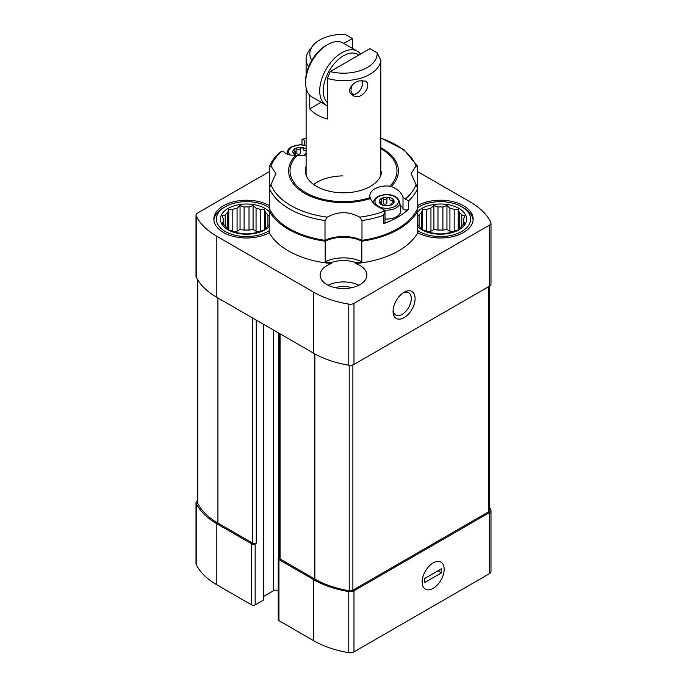 <?xml version="1.0" encoding="UTF-8"?>
<svg xmlns="http://www.w3.org/2000/svg" width="687" height="687" viewBox="0 0 687 687"><rect width="100%" height="100%" fill="white"/><g stroke="black" fill="none" stroke-linecap="round" stroke-linejoin="round"><path stroke-width="1.03" d="M269.261 215.375L267.921 214.945A23.367 13.491 0 0 0 265.457 212.489L265.457 228.367A23.367 13.491 0 0 0 267.921 225.903L269.261 224.778M267.921 214.945L267.921 225.903M265.457 212.489L264.375 209.295L260.313 209.518A23.367 13.491 0 0 0 256.053 208.101L256.053 231.201A23.367 13.491 180 0 1 258.638 231.974M260.313 209.518L260.313 231.339L264.375 229.853L265.457 228.367M244.108 230.111A23.367 13.491 180 0 1 249.02 230.111L249.02 207.01A23.367 13.491 0 0 0 244.108 207.01L244.108 230.111L240.046 229.484L237.075 231.201A23.367 13.491 180 0 0 234.49 231.974M244.108 207.01L240.046 205.525L237.075 208.101A23.367 13.491 0 0 0 232.816 209.518L232.816 231.339A23.367 13.491 0 0 0 237.075 232.756L244.108 233.846A23.367 13.491 0 0 0 249.02 233.846L256.053 232.756A23.367 13.491 0 0 0 260.313 231.339M237.075 208.101L237.075 231.201M232.816 209.518L228.762 209.295L227.672 212.489A23.367 13.491 0 0 0 225.216 214.945L225.216 225.903A23.367 13.491 0 0 0 227.672 228.367L228.762 229.853L232.816 231.339M227.672 212.489L227.672 228.367M225.216 214.945L222.245 215.812L223.327 219.007A23.367 13.491 0 0 0 223.198 220.424A23.367 13.491 0 0 0 223.327 221.849L223.327 224.305M223.327 219.007L223.327 221.849L222.245 223.335L225.216 225.903M463.673 219.007L464.756 215.812L461.784 214.945A23.367 13.491 0 0 0 459.328 212.489L459.328 228.367A23.367 13.491 0 0 0 461.784 225.903L464.756 223.335L463.673 221.849A23.367 13.491 0 0 0 463.802 220.424A23.367 13.491 0 0 0 463.673 219.007L463.673 224.305M461.784 214.945L461.784 225.903M459.328 212.489L458.238 209.295L454.184 209.518A23.367 13.491 0 0 0 449.925 208.101L449.925 231.201A23.367 13.491 180 0 1 452.51 231.974M454.184 209.518L454.184 231.339L458.238 229.853L459.328 228.367M437.98 230.111A23.367 13.491 180 0 1 442.892 230.111L442.892 207.01A23.367 13.491 0 0 0 437.98 207.01L437.98 230.111L433.918 229.484L430.947 231.201A23.367 13.491 180 0 0 428.362 231.974M437.98 207.01L433.918 205.525L430.947 208.101A23.367 13.491 0 0 0 426.687 209.518L426.687 231.339A23.367 13.491 0 0 0 430.947 232.756L437.98 233.846A23.367 13.491 0 0 0 442.892 233.846L449.925 232.756A23.367 13.491 0 0 0 454.184 231.339M430.947 208.101L430.947 231.201M426.687 209.518L422.625 209.295L421.543 212.489A23.367 13.491 0 0 0 419.079 214.945L419.079 225.903A23.367 13.491 0 0 0 421.543 228.367L422.625 229.853L426.687 231.339M421.543 212.489L421.543 228.367M269.278 183.893A32.71 18.884 180 0 0 269.261 183.876A77.889 44.973 180 0 1 269.278 183.841L269.261 205.499A32.71 18.884 0 0 0 233.76 201.729A32.71 18.884 0 0 0 213.855 219.101A32.71 18.884 0 0 0 233.76 236.483A32.71 18.884 0 0 0 269.261 232.713L269.261 211.089A77.889 44.973 180 0 0 325.183 241.189A28.038 16.187 180 0 1 361.817 241.189A77.889 44.973 180 0 0 417.739 211.089L417.739 232.713A32.71 18.884 0 0 0 453.24 236.483A32.71 18.884 0 0 0 473.145 219.101A32.71 18.884 0 0 0 463.57 205.748A32.71 18.884 0 0 0 417.739 205.499L417.739 183.876A77.889 44.973 180 0 1 417.739 183.876A32.71 18.884 180 0 0 417.722 183.893M417.739 232.713A77.889 44.973 180 0 1 355.6 263.525L355.6 262.511A77.889 44.973 0 0 0 361.817 261.799A28.038 16.187 0 0 0 325.183 261.799A77.889 44.973 0 0 0 331.4 262.511L331.4 263.525A77.889 44.973 180 0 1 269.261 232.713M325.183 261.799L325.183 241.189M269.278 171.647L197.564 213.056A5.298 3.057 0 0 0 196.01 215.22A5.298 3.057 0 0 0 196.216 216.053A81.006 46.768 0 0 0 216.826 236.276L313.761 292.241A81.006 46.768 0 0 0 348.781 304.135A5.298 3.057 0 0 0 353.977 303.362L489.436 225.156A5.298 3.057 0 0 0 490.99 222.992A5.298 3.057 0 0 0 490.784 222.15A81.006 46.768 0 0 0 470.174 201.935L417.722 171.647M331.4 263.525A23.367 13.491 0 0 0 320.133 275.066A23.367 13.491 0 0 0 343.5 288.557A23.367 13.491 0 0 0 366.867 275.066A23.367 13.491 0 0 0 360.022 265.534A23.367 13.491 0 0 0 355.6 263.525M361.817 261.799L361.817 241.189M197.564 500.514L197.573 500.505A5.298 3.057 0 0 0 196.01 502.678L196.01 563.726A5.298 3.057 0 0 0 196.216 564.568A81.006 46.768 0 0 0 216.826 584.792L251.631 604.886A2.49 1.443 0 0 0 255.16 604.886L263.31 600.18A1.245 0.721 0 0 0 263.671 599.665L263.671 324.376M251.631 604.886L251.631 543.829L216.826 523.734A81.006 46.768 0 0 1 196.216 503.511A5.298 3.057 0 0 1 196.01 502.678M279.326 557.355L278.948 557.569A2.49 1.443 0 0 0 278.218 558.583L278.218 619.64A2.49 1.443 0 0 0 278.948 620.653L313.761 640.756A81.006 46.768 0 0 0 348.781 652.65A5.298 3.057 0 0 0 353.977 651.869L489.436 573.671A5.298 3.057 0 0 0 490.99 571.507L490.99 510.45A5.298 3.057 0 0 0 490.784 509.608A81.006 46.768 0 0 0 489.427 507.135M278.218 590.519A3.736 2.155 0 0 0 273.443 590.768L273.443 330.018M263.671 596.402L273.443 590.768M278.218 558.583A2.49 1.443 0 0 0 278.948 559.604L313.761 579.699A81.006 46.768 0 0 0 348.781 591.593A5.298 3.057 0 0 0 353.977 590.82L489.436 512.614A5.298 3.057 0 0 0 490.99 510.45M279.326 333.41L279.326 557.947A2.49 1.443 0 0 0 280.056 558.969L314.861 579.064A79.452 45.866 0 0 0 349.211 590.734A3.736 2.155 0 0 0 352.878 590.185L488.337 511.978A3.736 2.155 0 0 0 489.427 510.45L489.427 286.213A5.298 3.057 0 0 0 490.99 284.049L490.99 222.992M251.631 543.829A2.49 1.443 0 0 0 255.16 543.829L256.26 543.194L256.26 320.099M197.573 279.583L197.573 502.678A3.736 2.155 0 0 0 197.719 503.27A79.452 45.866 0 0 0 217.925 523.099L252.73 543.194A2.49 1.443 0 0 0 256.26 543.194M433.162 588.347A15.578 8.991 -60 0 1 422.153 581.992A15.578 8.991 -60 0 1 433.162 562.911A15.578 8.991 -60 0 1 444.18 569.274A15.578 8.991 -60 0 1 433.162 588.347M489.436 225.156L489.436 286.213L353.977 364.411A5.298 3.057 0 0 1 348.781 365.192A81.006 46.768 0 0 1 313.761 353.29L216.826 297.334L216.826 236.276M196.01 215.22L196.01 276.268A5.298 3.057 0 0 0 196.216 277.11A81.006 46.768 0 0 0 216.826 297.334M404.085 317.677A15.578 8.991 -60 0 1 393.067 311.323A15.578 8.991 -60 0 1 404.085 292.241A15.578 8.991 -60 0 1 415.103 298.605A15.578 8.991 -60 0 1 404.085 317.677M417.739 211.089A32.71 18.884 180 0 1 416.623 210.437M270.377 210.437A32.71 18.884 180 0 1 269.261 211.089M313.641 184.494A37.39 21.589 180 0 1 342.693 175.906M355.6 262.511A23.367 13.491 0 0 0 331.4 262.511M449.925 231.201L446.954 229.484L442.892 230.111M417.739 230.626A30.219 17.45 0 0 0 419.061 231.442A30.219 17.45 0 0 0 461.801 231.442A30.219 17.45 0 0 0 461.801 206.77L463.57 207.783A32.71 18.884 180 0 1 473.103 220.123M463.57 207.783L461.801 206.77A30.219 17.45 0 0 0 419.061 206.77A30.219 17.45 0 0 0 417.722 207.594M417.739 211.579A26.175 15.105 180 0 1 458.942 208.419A26.175 15.105 180 0 1 456.34 231.107A26.175 15.105 180 0 1 417.739 226.633M449.925 208.101L446.954 205.525L442.892 207.01M419.079 214.945L417.739 215.375M417.739 224.778L419.079 225.903M256.053 231.201L253.082 229.484L249.02 230.111M328.154 285.242A23.367 13.491 180 0 1 358.846 285.242M335.428 287.733A15.578 8.991 180 0 1 351.572 287.733M213.897 220.123A32.71 18.884 180 0 1 223.43 207.783L225.199 206.77A30.219 17.45 0 0 0 225.199 231.442A30.219 17.45 0 0 0 269.261 230.626M269.278 207.594A30.219 17.45 0 0 0 267.939 206.77A30.219 17.45 0 0 0 225.199 206.77M269.261 226.633A26.175 15.105 180 0 1 231.588 231.493A26.175 15.105 180 0 1 226.504 209.406A26.175 15.105 180 0 1 265.07 208.419A26.175 15.105 180 0 1 269.261 211.579M256.053 208.101L253.082 205.525L249.02 207.01M422.625 229.853L422.625 209.295M433.918 229.484L433.918 205.525M446.954 229.484L446.954 205.525M458.238 229.853L458.238 209.295M228.762 229.853L228.762 209.295M240.046 229.484L240.046 205.525M253.082 229.484L253.082 205.525M264.375 229.853L264.375 209.295M403.089 292.868A12.881 7.437 -60 0 1 408.619 292.705A12.881 7.437 -60 0 1 410.594 303.027A12.881 7.437 -60 0 1 402.178 314.38A12.881 7.437 -60 0 1 395.738 315.015A12.881 7.437 -60 0 1 393.11 310.138M377.111 52.805L369.932 48.665L330.215 71.603A33.646 19.425 180 0 0 377.111 52.805L380.83 60.241L380.83 175.357M380.83 60.241A37.39 21.589 180 0 1 327.39 78.516L327.39 119.023A37.39 21.589 0 0 1 309.76 108.847L321.155 102.269M309.76 95.227L309.76 108.847M308.592 66.768A37.39 21.589 180 0 1 306.11 59.039A37.39 21.589 180 0 1 309.373 50.228L312.783 45.823A33.646 19.425 180 0 1 345.14 34.35L352.311 38.489L343.809 43.401M359.61 80.86C352.165 82.208 345.484 91.586 352.749 95.33C361.268 101.633 372.732 84.93 365.475 81.083L359.61 80.86M311.812 60.284A33.646 19.425 180 0 1 312.783 45.823M330.215 71.603L327.39 78.516M352.311 38.489L352.311 48.305M327.39 105.764A31.155 17.991 -60 0 1 326.162 105.154L312.061 97.013A31.155 17.991 -60 0 1 305.603 82.758L305.603 80.722A28.665 16.548 -60 0 1 325.878 45.617L327.639 44.595A31.155 17.991 -60 0 1 343.217 43.049L357.317 51.19A31.155 17.991 -60 0 1 360.555 54.084M327.39 102.689A28.665 16.548 -60 0 1 330.739 68.382A28.665 16.548 -60 0 1 358.863 55.054M326.162 105.154A31.155 17.991 -60 0 1 326.162 69.181A31.155 17.991 -60 0 1 357.317 51.19M305.603 82.758A31.155 17.991 -60 0 1 327.639 44.595M351.821 94.694A9.343 5.393 120 0 0 355.84 93.947L356.716 93.441A8.098 4.68 120 0 0 362.444 83.513A8.098 4.68 120 0 0 361.56 80.491M362.444 83.513L362.444 82.5A9.343 5.393 120 0 0 362.161 80.439M352.525 84.733A8.098 4.68 120 0 0 351.469 92.496A8.098 4.68 120 0 0 356.716 93.441M306.11 154.961A16.823 9.712 180 0 1 297.136 155.382L295.711 155.314C289.648 155.374 285.74 154.24 283.989 151.896L281.764 151.389L279.892 152.291C275.109 156.559 271.605 161.23 269.407 166.314M304.367 145.051L304.367 140.131L301.997 139.452L306.11 137.967M385.003 211.656L382.633 208.848C376.528 206.65 372.491 203.197 370.499 198.5L370.164 197.538A16.823 9.712 180 0 1 369.855 195.701A16.823 9.712 180 0 1 389.864 186.16L391.289 186.495C397.352 188.822 401.26 192.351 403.011 197.083L403.011 208.625A3.117 1.795 0 0 0 405.553 209.973A3.117 1.795 0 0 0 408.688 209.131A76.489 44.157 0 0 1 383.509 223.67A3.117 1.795 0 0 0 384.995 222.141L384.995 211.957M380.83 138.173A74.325 42.912 180 0 1 416.039 165.928L411.144 173.622L417.722 188.375A76.489 44.157 180 0 1 408.688 200.802L405.236 199.178L403.011 197.083M325.011 240.33L325.011 220.553L327.295 217.161C338.073 211.218 348.876 211.218 359.705 217.161A74.325 42.912 180 0 0 384.892 210.926L383.509 215.34A76.489 44.157 180 0 1 361.989 220.553L361.989 240.33A29.283 16.909 0 0 0 325.011 240.33A76.489 44.157 180 0 1 269.278 208.152L269.278 188.375L275.856 173.622L270.961 165.928A74.325 42.912 180 0 1 281.764 151.389M359.705 217.161L361.989 220.553M417.722 188.375L417.722 208.152A76.489 44.157 180 0 1 361.989 240.33M270.961 165.928L269.278 167.035L269.416 166.314M269.278 167.035L269.278 186.812A29.283 16.909 0 0 1 269.562 187.01M416.039 165.928L417.722 167.035L417.722 186.812A29.283 16.909 0 0 0 417.438 187.019M417.584 166.314L417.722 167.035M306.11 166.34A38.163 22.036 0 0 0 305.337 170.771A38.163 22.036 0 0 0 342.719 192.798A38.163 22.036 0 0 0 381.637 171.673L380.83 171.209M400.1 205.104A16.823 9.712 180 0 1 403.011 208.625M305.827 154.601L305.44 153.811M306.058 152.729L306.058 150.401C304.401 150.994 303.508 150.479 303.362 148.847L303.362 148.976M300.554 148.409C299.609 149.869 298.381 150.058 296.878 148.985L296.878 153.613C298.381 154.687 299.609 154.498 300.554 153.038L300.554 148.409L302.254 147.525L303.362 148.804M294.586 153.914L293.1 152.815A7.48 4.32 180 0 1 295.032 148.641L294.817 150.17L294.611 149.423M306.11 148.967A7.48 4.32 180 0 0 302.254 147.525A7.48 4.32 180 0 0 295.032 148.641L296.878 148.985M294.817 150.17L295.204 151.415L293.1 152.815L293.83 152.291L293.83 153.519M306.11 154.42A7.48 4.32 180 0 1 305.603 154.747L305.827 154.146L303.766 155.331M296.252 155.314A7.48 4.32 180 0 1 293.1 152.815M305.603 154.747A7.48 4.32 180 0 1 304.59 155.236M392.183 204.46L391.796 203.67L391.796 204.7M392.183 204.005L391.968 204.606L392.183 204.005C391.478 203.816 391.805 203.103 393.17 201.884L393.952 200.681M392.414 202.588L392.414 200.261L393.9 200.432A7.48 4.32 180 0 1 391.968 204.606L386.446 205.765L383.638 205.327L379.456 202.674L381.56 201.274L380.967 199.282M392.414 200.261C390.766 200.853 389.864 200.338 389.727 198.706L389.727 198.835M386.91 198.268C385.965 199.728 384.746 199.917 383.234 198.844L383.234 203.472C384.746 204.546 385.965 204.357 386.91 202.897L386.91 198.268L388.619 197.384L389.727 198.663M381.173 200.029L381.397 198.5L383.234 198.844M391.968 204.606A7.48 4.32 180 0 1 384.746 205.722A7.48 4.32 180 0 1 379.456 202.674L380.194 202.15L380.194 203.378M379.456 202.674A7.48 4.32 180 0 1 381.397 198.5A7.48 4.32 180 0 1 388.619 197.384A7.48 4.32 180 0 1 393.9 200.432M384.419 210.059A13.122 7.574 180 0 0 399.782 202.133L400.676 210.462A14.023 8.098 180 0 1 384.995 218.998M444.18 569.274A15.578 8.991 120 0 0 440.951 562.138A15.578 8.991 120 0 0 425.373 571.129A15.578 8.991 120 0 0 425.373 589.12A15.578 8.991 120 0 0 437.379 584.946A15.578 8.991 120 0 0 444.18 569.274M441.535 572.829L441.535 568.759L424.789 578.428L424.789 582.499L441.535 572.829L438.014 570.794M216.826 584.792L216.826 523.734M252.73 543.194L252.73 318.064M217.925 523.099L217.925 297.969M196.216 564.568L196.216 503.511M278.948 620.653L278.948 559.604M313.761 640.756L313.761 579.699M348.781 652.65L348.781 591.593M353.977 651.869L353.977 590.82M489.436 573.671L489.436 512.614M488.337 511.978L488.337 286.848M352.878 590.185L352.878 364.9M349.211 590.734L349.211 365.252M314.861 579.064L314.861 353.917M280.056 558.969L280.056 333.83M197.719 503.27L197.719 279.824M353.977 364.411L353.977 303.362M348.781 365.192L348.781 304.135M313.761 353.29L313.761 292.241M196.216 277.11L196.216 216.053M278.733 557.715L278.733 333.075M263.31 600.18L263.31 324.17M255.16 604.886L255.16 543.829M380.83 147.671A54.891 31.688 180 0 1 391.289 186.495M416.039 184.64A74.325 42.912 180 0 1 405.236 199.178M302.108 139.641A74.325 42.912 180 0 1 306.11 138.199M380.83 148.658A53.483 30.881 180 0 1 389.864 186.16M408.688 200.802L408.688 209.131M383.509 215.34L383.509 223.67M327.295 217.161A74.325 42.912 180 0 1 270.961 184.64M370.499 198.5A54.891 31.688 180 0 1 304.685 193.313A54.891 31.688 180 0 1 295.711 155.314M370.164 197.538A53.483 30.881 180 0 1 305.681 192.609A53.483 30.881 180 0 1 297.136 155.382M325.011 220.553A76.489 44.157 180 0 1 269.278 188.375M287.467 154.257A13.122 7.574 180 0 1 287.218 152.274L287.029 154.094M290.017 154.927A11.731 6.767 180 0 1 292.027 146.906A11.731 6.767 180 0 1 306.11 145.807M373.608 203.275A13.122 7.574 180 0 1 373.582 202.133L373.47 203.137M378.391 196.765A11.731 6.767 180 0 1 398.005 199.797A11.731 6.767 180 0 1 383.647 208.092A11.731 6.767 180 0 1 378.391 196.765M419.061 206.77L417.722 207.543M306.11 59.039L306.11 75.235M306.11 87.876L306.11 175.202M380.83 137.95L404.008 149.749L417.593 166.314M302.005 139.487L302.005 144.734M305.432 154.841L305.432 153.811M295.204 154.189L295.204 151.415M306.11 145.481L300.399 144.665L291.331 146.838C288.832 148.332 287.467 150.144 287.218 152.274M381.568 204.048L381.568 201.274M399.782 202.133L397.721 198.217L394.81 196.242C389.572 193.82 383.861 193.966 377.687 196.697C375.196 198.191 373.822 200.003 373.582 202.133"/></g></svg>

